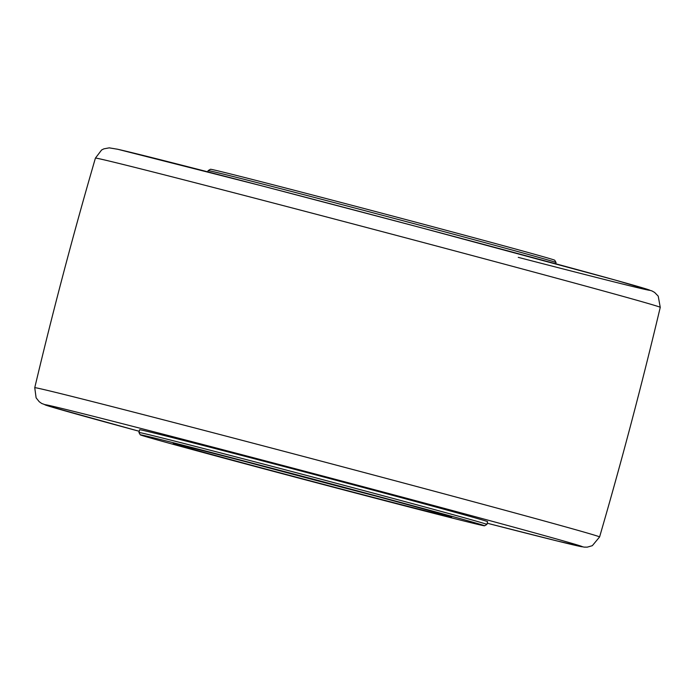 <?xml version="1.0" encoding="UTF-8"?>
<svg xmlns="http://www.w3.org/2000/svg" width="695" height="695" viewBox="0 0 695 695"><rect width="100%" height="100%" fill="white"/><g stroke="black" fill="none" stroke-linecap="round" stroke-linejoin="round"><path stroke-width="1.04" d="M484.563 525.794A178.05 1.329 14.8 0 1 343.556 489.879A178.05 1.329 14.8 0 1 140.277 434.827A178.05 1.329 14.8 0 1 312.759 479.011A178.05 1.329 14.8 0 1 484.563 525.794L486.874 524.447A179.944 1.347 -165.2 0 0 486.882 524.438A179.944 1.347 -165.2 0 0 313.245 477.17A179.944 1.347 -165.2 0 0 138.93 432.507A179.944 1.347 -165.2 0 0 138.93 432.516L139.652 429.762A179.944 1.347 -165.2 0 1 313.975 474.424A179.944 1.347 -165.2 0 1 487.612 521.693L486.882 524.438M556.07 262.554L554.723 260.234A178.05 1.329 -165.2 0 0 382.919 213.478A178.05 1.329 -165.2 0 0 210.437 169.276L208.126 170.623A179.944 1.347 14.8 0 1 208.126 170.623A179.944 1.347 14.8 0 1 382.441 215.294A179.944 1.347 14.8 0 1 556.07 262.554A179.944 1.347 14.8 0 1 556.07 262.562L555.748 263.779M376.89 496.343A142.067 1.06 14.8 0 1 337.744 486.118A142.067 1.06 14.8 0 1 248.445 462.41M337.588 488.046A143.961 1.077 -165.2 0 0 451.602 517.071A143.961 1.077 -165.2 0 0 312.698 479.263A143.961 1.077 -165.2 0 0 173.246 443.523A143.961 1.077 -165.2 0 0 337.588 488.046M53.48 407.531A277.904 2.076 14.8 0 1 208.352 445.929A277.904 2.076 14.8 0 1 542.343 535.02A277.904 2.076 14.8 0 1 487.204 523.222L557.129 540.962L584.121 547.121L587.249 547.147L592.331 545.679L599.585 536.957A292.108 2.181 -165.2 0 0 317.728 460.22A292.108 2.181 -165.2 0 0 34.75 387.714L36.114 397.835L39.207 401.701L41.691 403.465L49.779 406.436L139.252 431.291A277.904 2.076 14.8 0 1 53.48 407.531M34.75 387.714C53.055 310.674 73.27 234.145 95.415 158.113A292.108 2.181 14.8 0 1 378.393 230.618A292.108 2.181 14.8 0 1 660.25 307.355C641.945 384.396 621.73 460.924 599.585 536.957M518.261 257.358A277.904 2.076 -165.2 0 0 534.333 257.993A277.904 2.076 -165.2 0 0 116.786 149.069M208.118 170.631L207.796 171.847M140.277 434.827L138.93 432.516M95.415 158.113L101.6 149.99L103.868 148.852L109.228 147.853L117.724 149.269L263.005 186.147L420.171 227.465L615.405 280.12L651.893 290.901L654.603 292.421L658.226 296.139L660.25 307.355"/></g></svg>
